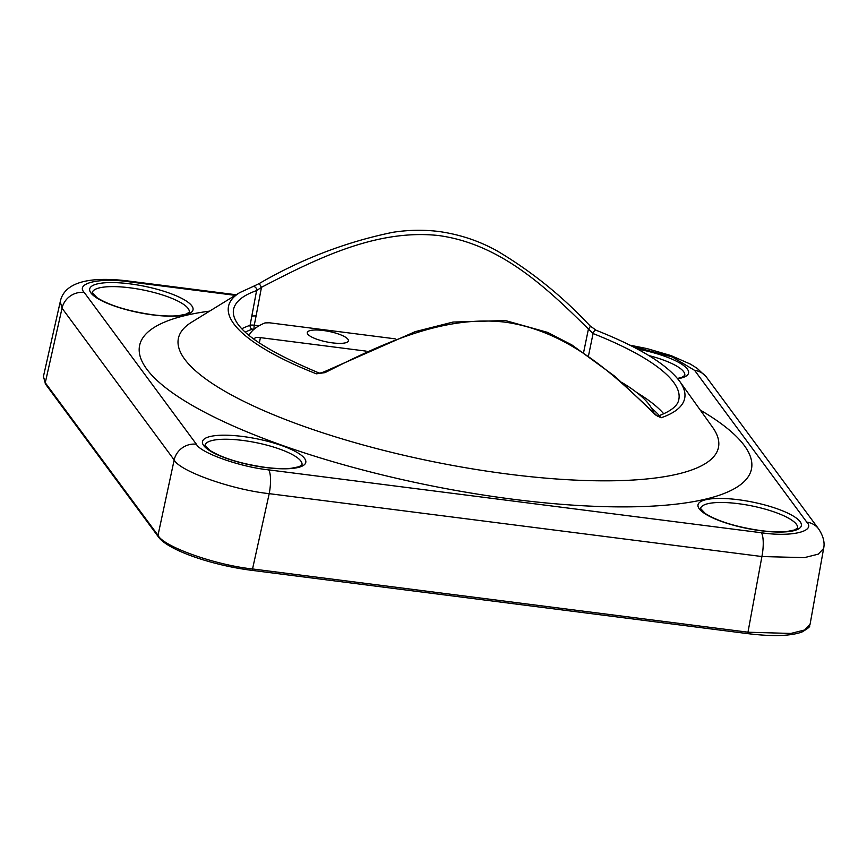 <?xml version="1.0" encoding="UTF-8"?>
<svg xmlns="http://www.w3.org/2000/svg" width="867" height="867" viewBox="0 0 867 867"><rect width="100%" height="100%" fill="white"/><g stroke="black" fill="none" stroke-linecap="round" stroke-linejoin="round"><path stroke-width="1.3" d="M323.283 330.5A20.971 5.354 11.4 0 0 307.286 332.56A20.971 5.354 11.4 0 0 332.408 342.866A20.971 5.354 11.4 0 0 348.393 340.85A20.971 5.354 11.4 0 0 323.283 330.5M712.544 427.214L679.685 381.328A232.681 59.455 -168.6 0 1 661.022 417.807L655.257 414.773C613.814 374.035 567.766 330.966 505.158 322.166C442.766 314.819 381.047 344.21 325.027 372.626L316.368 373.818A232.681 59.455 -168.6 0 1 239.725 292.613L191.65 322.188A275.489 70.39 11.4 0 0 248.33 403.567A275.489 70.39 11.4 0 0 508.42 474.141A275.489 70.39 11.4 0 0 712.544 427.214L712.511 427.182M366.134 351.124L260.393 337.621A7.38 1.886 11.4 0 0 254.779 338.271A200.743 51.294 11.4 0 0 254.378 339.691M395.157 338.834L269.399 322.784L264.999 322.914A207.278 52.963 11.4 0 0 249.002 335.475M653.523 412.367A207.278 52.963 11.4 0 0 622.343 382.77M252.167 286.934L259.233 283.542L261.476 287.302L256.599 290.608A227.154 58.046 11.4 0 0 233.451 309.855C231.023 326.967 259.374 347.949 318.503 372.767L318.503 372.767A3.24 1.788 -68.5 0 0 316.368 373.818M325.027 372.626L324.399 371.694L415.239 331.649L453.018 322.058L505.396 320.552L547.565 332.386L571.906 344.947L615.137 376.516L657.522 416.268C670.657 411.446 677.745 405.897 678.785 399.644A227.154 58.046 11.4 0 0 593.071 333.546L588.422 329.026C546.871 288.028 500.931 244.104 438.669 235.542C376.386 228.758 316.336 258.821 261.476 287.302L256.101 315.902L251.82 315.989L256.599 290.608A3.24 2.872 71 0 0 252.687 286.684L239.725 292.613M235.271 295.354L129.714 281.883C100.008 277.353 75.017 283.195 84.272 292.493A19.421 18.066 -36.5 0 0 62.045 308.197L45.268 382.748A1.94 1.81 143.5 0 0 45.561 384.168L43.426 376.506L45.268 382.748L158 535.297C163.256 546.644 215.515 565.186 253.034 569.023L748.384 632.238L790.877 633.441L804.684 629.973L810.081 624.273L823.617 548.497L818.22 554.165L804.424 557.633L761.909 556.538L269.204 493.659C231.717 489.671 179.458 471.128 174.169 459.943L62.045 308.197L60.257 301.694M823.65 548.28L823.617 548.497C824.972 542.623 823.325 536.12 818.676 528.989L818.676 528.989A19.421 18.066 -36.5 0 0 806.776 522.129L694.651 370.393L672.402 357.031L631.848 346.171M655.149 414.014A3.24 1.203 135.4 0 1 655.257 414.773M252.687 286.684L259.233 283.542C301.445 259.005 346.031 241.915 392.989 232.28C408.227 229.928 423.367 229.647 438.409 231.435C459.553 234.339 479.256 240.896 497.495 251.127C531.98 271.696 562.824 296.612 590.004 325.851L590.004 325.851A3.24 1.149 135.5 0 1 588.422 329.026L583.621 352.403M738.207 499.706A52.692 13.46 -168.6 0 1 800.111 521.674A52.692 13.46 -168.6 0 1 761.161 530.777A52.692 13.46 -168.6 0 1 699.246 508.81A52.692 13.46 -168.6 0 1 738.207 499.706M797.542 528.09A49.452 12.637 11.4 0 0 738.305 503.673A49.452 12.637 11.4 0 0 700.579 508.539L705.337 513.567C717.93 521.36 736.462 527.049 760.944 530.626C771.207 531.915 779.845 532.208 786.835 531.525L794.551 529.975L797.542 528.09M242.652 436.469A52.692 13.46 -168.6 0 1 304.566 458.437A52.692 13.46 -168.6 0 1 265.605 467.53A52.692 13.46 -168.6 0 1 203.702 445.562A52.692 13.46 -168.6 0 1 242.652 436.469M301.987 464.842A49.452 12.637 11.4 0 0 242.749 440.436A49.452 12.637 11.4 0 0 205.035 445.291L209.792 450.331C222.375 458.123 240.907 463.802 265.4 467.389C275.663 468.668 284.289 468.971 291.279 468.278L299.007 466.739L301.987 464.842M129.877 283.845A52.692 13.46 -168.6 0 1 191.791 305.813A52.692 13.46 -168.6 0 1 152.83 314.916A52.692 13.46 -168.6 0 1 90.927 292.948A52.692 13.46 -168.6 0 1 129.877 283.845M189.223 312.228A49.452 12.637 11.4 0 0 129.974 287.811A49.452 12.637 11.4 0 0 92.26 292.678L97.017 297.706C109.6 305.498 128.143 311.188 152.625 314.764C162.888 316.054 171.514 316.347 178.515 315.664L186.232 314.114L189.223 312.228M637.223 348.967A52.692 13.46 -168.6 0 1 683.456 365.397A52.692 13.46 -168.6 0 1 677.691 378.727M677.463 378.456L681.787 377.362L684.767 375.465A49.452 12.637 11.4 0 0 648.819 355.546M700.265 410.069A312.098 79.742 -168.6 0 1 513.492 499.305A312.098 79.742 -168.6 0 1 184.573 400.814A312.098 79.742 -168.6 0 1 209.608 311.134M84.272 292.493L196.386 444.229C200.385 452.867 240.105 466.955 268.618 469.86A19.421 5.104 97.3 0 1 269.204 493.659L252.232 570.323M196.386 444.229A19.421 18.066 -36.5 0 0 174.169 459.943L158 535.297A1.94 1.81 143.5 0 0 158.282 536.727C167.309 549.938 211.743 565.392 252.362 570.41L747.712 633.625L761.909 556.538A19.421 5.104 97.3 0 0 761.324 532.739C791.04 537.269 816.031 531.428 806.776 522.129M268.618 469.86L761.324 532.739M241.806 328.734A226.525 57.883 -168.6 0 1 250.108 325.298L251.82 315.989M679.685 381.328C666.799 364.238 638.968 347.233 596.193 330.294L596.193 330.294A3.24 1.788 -68.5 0 0 593.071 333.546L588.509 355.784M636.692 392.502A226.525 57.883 -168.6 0 1 663.764 413.808M254.139 329.146A3.067 0.78 11.4 0 0 252.34 329.222A3.24 2.872 70.9 0 1 250.108 325.298A6.297 1.615 -168.6 0 1 254.269 325.212L256.101 315.902M254.28 329.026A3.24 0.845 -82.7 0 1 254.269 325.212L259.005 325.808M260.393 337.621L259.298 343.159M254.779 338.271L254.508 339.788M657.966 416.16A3.24 2.872 71 0 1 661.022 417.807M43.426 376.516L60.213 301.9C63.432 284.95 83.514 275.392 128.468 281.027A19.421 5.104 97.3 0 1 129.714 281.883M694.651 370.393A19.421 18.066 -36.5 0 1 706.551 377.253L818.676 528.989M659.343 415.618A223.285 57.049 11.4 0 0 651.551 408.173M252.34 329.222A223.285 57.049 11.4 0 0 245.177 332.104M810.081 624.273C808.022 626.408 813.745 625.042 801.953 632.021C790.444 636.129 772.356 636.66 747.712 633.625L747.582 633.539M324.399 371.694C321.05 373.027 319.078 373.384 318.503 372.767M590.004 325.851L596.193 330.294M128.468 281.027L236.214 294.769M706.54 377.243L697.166 368.334L690.381 364.097L671.036 355.589L646.999 348.588L629.886 345.174M45.561 384.168L158.282 536.727"/></g></svg>

